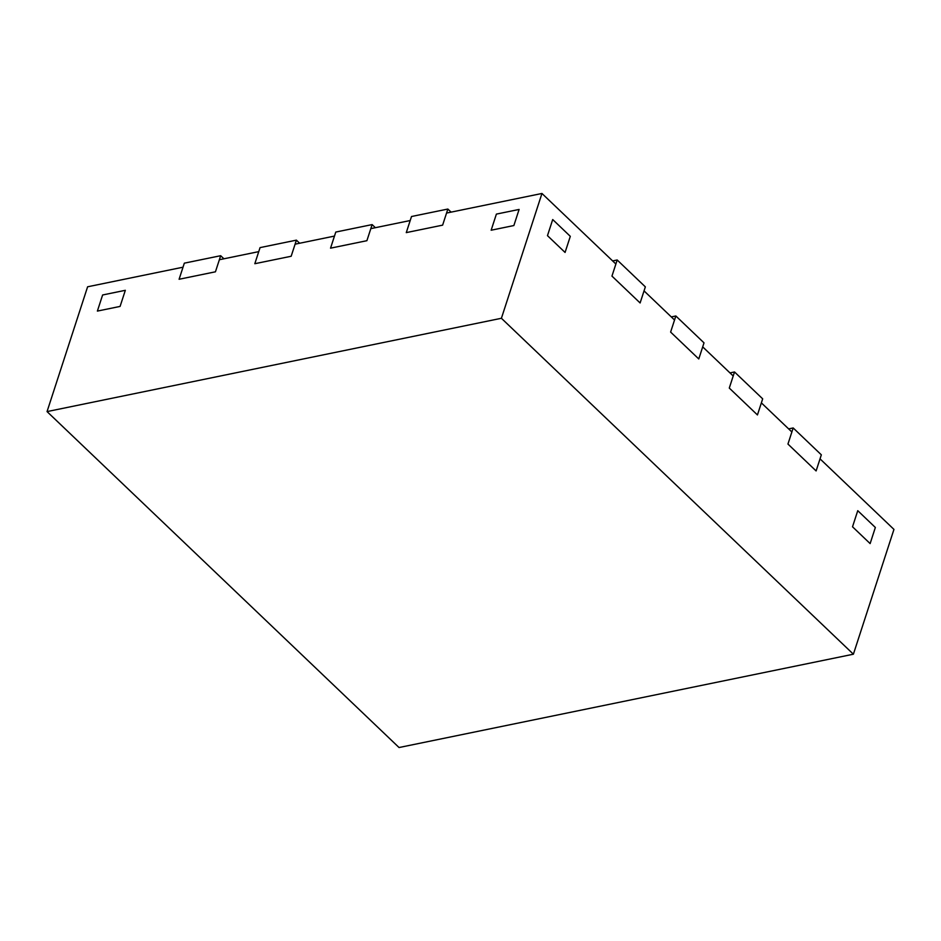 <?xml version="1.0" encoding="UTF-8"?>
<svg xmlns="http://www.w3.org/2000/svg" width="941" height="941" viewBox="0 0 941 941"><rect width="100%" height="100%" fill="white"/><g stroke="black" fill="none" stroke-linecap="round" stroke-linejoin="round"><path stroke-width="1.41" d="M853.393 654.207L893.95 529.407L820.034 458.855L816.106 470.935L787.946 444.058L816.106 470.935L821.34 454.832L793.181 427.955L787.946 444.058L791.875 431.978L761.363 402.866L757.446 414.946L729.287 388.068L757.446 414.946L762.68 398.843L734.521 371.966L729.287 388.068L733.204 375.988L702.704 346.876L698.775 358.956L670.615 332.079L698.775 358.956L704.009 342.853L675.85 315.976L670.615 332.079L674.544 320.011L644.044 290.887L640.115 302.967L611.956 276.101L640.115 302.967L645.35 286.864L617.19 259.987L611.956 276.101L615.885 264.021L541.957 193.47L446.552 213.066L442.623 225.146L406.277 232.615L410.194 220.535L370.825 228.628L366.896 240.696L330.55 248.165L334.467 236.085L295.098 244.178L291.169 256.258L254.823 263.715L258.74 251.635L219.371 259.728L215.442 271.808L179.096 279.265L183.024 267.197L87.607 286.793L47.05 411.593L399.043 747.53L853.393 654.207L501.412 318.281L47.05 411.593M541.957 193.47L501.412 318.281M513.868 225.546L491.155 230.216L496.389 214.101L491.155 230.216L513.868 225.546L519.103 209.443L513.868 225.546M519.103 209.443L496.389 214.101L519.103 209.443M120.095 306.413L97.382 311.083L102.616 294.98L97.382 311.083L120.095 306.413L125.329 290.31L120.095 306.413M125.329 290.31L102.616 294.98L125.329 290.31M870.131 543.592L852.522 526.795L857.757 510.681L852.522 526.795L870.131 543.592L875.353 527.478L870.131 543.592M875.353 527.478L857.757 510.681L875.353 527.478M565.071 252.447L547.474 235.65L552.708 219.547L547.474 235.65L565.071 252.447L570.305 236.344L565.071 252.447M570.305 236.344L552.708 219.547L570.305 236.344M451.092 212.137L447.857 209.043L411.511 216.512L406.277 232.615L442.623 225.146L447.857 209.043M375.365 227.687L372.13 224.593L335.784 232.062L330.55 248.165L366.896 240.696L372.13 224.593M299.638 243.237L296.403 240.143L260.057 247.612L254.823 263.715L291.169 256.258L296.403 240.143M223.911 258.787L220.676 255.705L184.33 263.162L179.096 279.265L215.442 271.808L220.676 255.705M788.629 428.884L793.181 427.955M729.969 372.907L734.521 371.966M671.309 316.917L675.85 315.976M612.638 260.928L617.19 259.987"/></g></svg>
